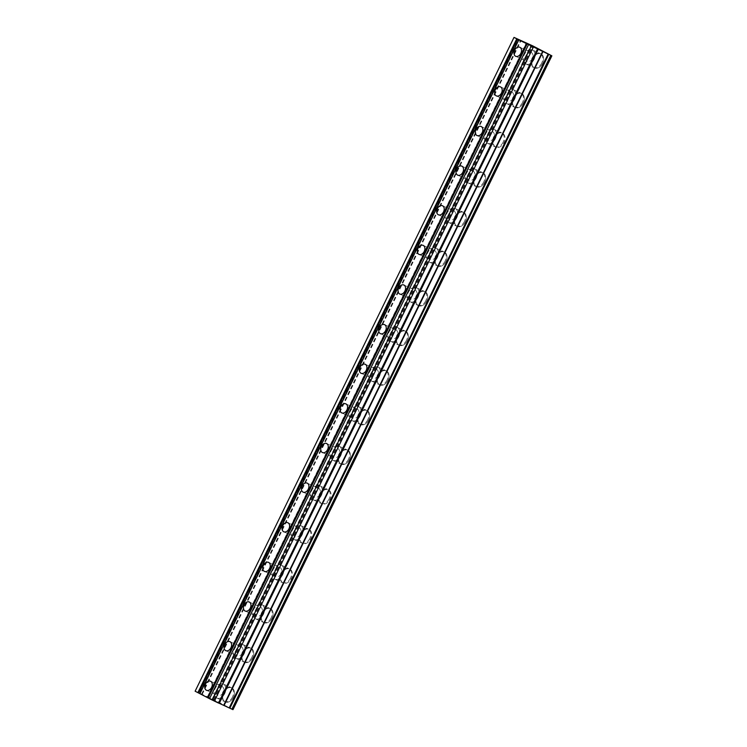 <?xml version="1.0" encoding="UTF-8"?>
<svg xmlns="http://www.w3.org/2000/svg" width="747" height="747" viewBox="0 0 747 747"><rect width="100%" height="100%" fill="white"/><g stroke="black" fill="none" stroke-linecap="round" stroke-linejoin="round"><path stroke-width="0.56" stroke-dasharray="3.73 2.8" d="M532.284 58.602A4.958 3.474 114.5 0 1 527.139 61.506A4.958 3.474 114.5 0 1 526.112 55.381A4.958 3.474 114.5 0 1 531.257 52.477A4.958 3.474 114.5 0 1 532.284 58.602M532.975 58.406A7.722 5.406 -65.5 0 0 534.572 67.93A7.722 5.406 -65.5 0 0 542.574 63.411A7.722 5.406 -65.5 0 0 540.977 53.887A7.722 5.406 -65.5 0 0 532.975 58.406A7.722 5.406 -65.5 0 0 534.581 67.93A7.722 5.406 -65.5 0 0 542.583 63.411A7.722 5.406 -65.5 0 0 540.987 53.887A7.722 5.406 -65.5 0 0 532.984 58.406M512.956 98.221A4.958 3.474 114.5 0 1 507.811 101.134A4.958 3.474 114.5 0 1 506.783 95.009A4.958 3.474 114.5 0 1 511.928 92.105A4.958 3.474 114.5 0 1 512.956 98.221M513.647 98.034A7.722 5.406 -65.5 0 0 515.243 107.549A7.722 5.406 -65.5 0 0 523.255 103.03A7.722 5.406 -65.5 0 0 521.658 93.506A7.722 5.406 -65.5 0 0 513.647 98.034A7.722 5.406 -65.5 0 0 515.253 107.559A7.722 5.406 -65.5 0 0 523.255 103.039A7.722 5.406 -65.5 0 0 521.658 93.515A7.722 5.406 -65.5 0 0 513.656 98.034M493.636 137.85A4.958 3.474 114.5 0 1 488.482 140.753A4.958 3.474 114.5 0 1 487.464 134.637A4.958 3.474 114.5 0 1 492.609 131.724A4.958 3.474 114.5 0 1 493.636 137.85M494.327 137.653A7.722 5.406 -65.5 0 0 495.924 147.178A7.722 5.406 -65.5 0 0 503.926 142.658A7.722 5.406 -65.5 0 0 502.329 133.134A7.722 5.406 -65.5 0 0 494.327 137.653M494.327 137.663A7.722 5.406 -65.5 0 0 495.924 147.178A7.722 5.406 -65.5 0 0 503.936 142.658A7.722 5.406 -65.5 0 0 502.339 133.134A7.722 5.406 -65.5 0 0 494.327 137.663M474.308 177.478A4.958 3.474 114.5 0 1 469.163 180.382A4.958 3.474 114.5 0 1 468.136 174.256A4.958 3.474 114.5 0 1 473.281 171.352A4.958 3.474 114.5 0 1 474.308 177.478M474.999 177.282A7.722 5.406 -65.5 0 0 476.595 186.806A7.722 5.406 -65.5 0 0 484.598 182.287A7.722 5.406 -65.5 0 0 483.001 172.762A7.722 5.406 -65.5 0 0 474.999 177.282A7.722 5.406 -65.5 0 0 476.605 186.806A7.722 5.406 -65.5 0 0 484.607 182.287A7.722 5.406 -65.5 0 0 483.01 172.762A7.722 5.406 -65.5 0 0 475.008 177.282M454.979 217.097A4.958 3.474 114.5 0 1 449.834 220.01A4.958 3.474 114.5 0 1 448.807 213.885A4.958 3.474 114.5 0 1 453.952 210.981A4.958 3.474 114.5 0 1 454.979 217.097M455.67 216.901A7.722 5.406 -65.5 0 0 457.267 226.425A7.722 5.406 -65.5 0 0 465.269 221.906A7.722 5.406 -65.5 0 0 463.672 212.381A7.722 5.406 -65.5 0 0 455.67 216.901A7.722 5.406 -65.5 0 0 457.276 226.434A7.722 5.406 -65.5 0 0 465.278 221.915A7.722 5.406 -65.5 0 0 463.682 212.391A7.722 5.406 -65.5 0 0 455.679 216.91M435.65 256.725A4.958 3.474 114.5 0 1 430.505 259.629A4.958 3.474 114.5 0 1 429.478 253.513A4.958 3.474 114.5 0 1 434.623 250.6A4.958 3.474 114.5 0 1 435.65 256.725M436.341 256.529A7.722 5.406 -65.5 0 0 437.938 266.053A7.722 5.406 -65.5 0 0 445.95 261.534A7.722 5.406 -65.5 0 0 444.353 252.01A7.722 5.406 -65.5 0 0 436.341 256.529A7.722 5.406 -65.5 0 0 437.947 266.053A7.722 5.406 -65.5 0 0 445.95 261.534A7.722 5.406 -65.5 0 0 444.353 252.01A7.722 5.406 -65.5 0 0 436.351 256.529M416.331 296.354A4.958 3.474 114.5 0 1 411.177 299.258A4.958 3.474 114.5 0 1 410.159 293.132A4.958 3.474 114.5 0 1 415.304 290.228A4.958 3.474 114.5 0 1 416.331 296.354M417.022 296.157A7.722 5.406 -65.5 0 0 418.619 305.672A7.722 5.406 -65.5 0 0 426.621 301.153A7.722 5.406 -65.5 0 0 425.024 291.638A7.722 5.406 -65.5 0 0 417.022 296.157A7.722 5.406 -65.5 0 0 418.619 305.682A7.722 5.406 -65.5 0 0 426.63 301.162A7.722 5.406 -65.5 0 0 425.034 291.638A7.722 5.406 -65.5 0 0 417.022 296.157M397.002 335.973A4.958 3.474 114.5 0 1 391.858 338.877A4.958 3.474 114.5 0 1 390.83 332.76A4.958 3.474 114.5 0 1 395.975 329.857A4.958 3.474 114.5 0 1 397.002 335.973M397.693 335.776A7.722 5.406 -65.5 0 0 399.29 345.301A7.722 5.406 -65.5 0 0 407.292 340.781A7.722 5.406 -65.5 0 0 405.696 331.257A7.722 5.406 -65.5 0 0 397.693 335.776A7.722 5.406 -65.5 0 0 399.3 345.301A7.722 5.406 -65.5 0 0 407.302 340.781A7.722 5.406 -65.5 0 0 405.705 331.266A7.722 5.406 -65.5 0 0 397.703 335.786M377.674 375.601A4.958 3.474 114.5 0 1 372.529 378.505A4.958 3.474 114.5 0 1 371.502 372.38A4.958 3.474 114.5 0 1 376.647 369.476A4.958 3.474 114.5 0 1 377.674 375.601M378.365 375.405A7.722 5.406 -65.5 0 0 379.962 384.929A7.722 5.406 -65.5 0 0 387.964 380.41A7.722 5.406 -65.5 0 0 386.367 370.885A7.722 5.406 -65.5 0 0 378.365 375.405A7.722 5.406 -65.5 0 0 379.971 384.929A7.722 5.406 -65.5 0 0 387.973 380.41A7.722 5.406 -65.5 0 0 386.376 370.885A7.722 5.406 -65.5 0 0 378.374 375.405M358.345 415.22A4.958 3.474 114.5 0 1 353.2 418.133A4.958 3.474 114.5 0 1 352.173 412.008A4.958 3.474 114.5 0 1 357.318 409.104A4.958 3.474 114.5 0 1 358.345 415.22M359.036 415.033A7.722 5.406 -65.5 0 0 360.633 424.548A7.722 5.406 -65.5 0 0 368.644 420.029A7.722 5.406 -65.5 0 0 367.048 410.505A7.722 5.406 -65.5 0 0 359.036 415.033A7.722 5.406 -65.5 0 0 360.642 424.557A7.722 5.406 -65.5 0 0 368.644 420.038A7.722 5.406 -65.5 0 0 367.048 410.514A7.722 5.406 -65.5 0 0 359.046 415.033M339.026 454.848A4.958 3.474 114.5 0 1 333.872 457.752A4.958 3.474 114.5 0 1 332.854 451.636A4.958 3.474 114.5 0 1 337.999 448.723A4.958 3.474 114.5 0 1 339.026 454.848M339.717 454.652A7.722 5.406 -65.5 0 0 341.314 464.176A7.722 5.406 -65.5 0 0 349.316 459.657A7.722 5.406 -65.5 0 0 347.719 450.133A7.722 5.406 -65.5 0 0 339.717 454.652A7.722 5.406 -65.5 0 0 341.314 464.176A7.722 5.406 -65.5 0 0 349.325 459.657A7.722 5.406 -65.5 0 0 347.728 450.133A7.722 5.406 -65.5 0 0 339.717 454.652M319.697 494.477A4.958 3.474 114.5 0 1 314.552 497.381A4.958 3.474 114.5 0 1 313.525 491.255A4.958 3.474 114.5 0 1 318.67 488.351A4.958 3.474 114.5 0 1 319.697 494.477M320.388 494.281A7.722 5.406 -65.5 0 0 321.985 503.805A7.722 5.406 -65.5 0 0 329.987 499.285A7.722 5.406 -65.5 0 0 328.391 489.761A7.722 5.406 -65.5 0 0 320.388 494.281M320.398 494.281A7.722 5.406 -65.5 0 0 321.994 503.805A7.722 5.406 -65.5 0 0 329.997 499.285A7.722 5.406 -65.5 0 0 328.4 489.761A7.722 5.406 -65.5 0 0 320.398 494.281M300.369 534.096A4.958 3.474 114.5 0 1 295.224 537A4.958 3.474 114.5 0 1 294.197 530.884A4.958 3.474 114.5 0 1 299.342 527.98A4.958 3.474 114.5 0 1 300.369 534.096M301.06 533.9A7.722 5.406 -65.5 0 0 302.656 543.424A7.722 5.406 -65.5 0 0 310.659 538.904A7.722 5.406 -65.5 0 0 309.062 529.38A7.722 5.406 -65.5 0 0 301.06 533.9M301.069 533.909A7.722 5.406 -65.5 0 0 302.666 543.433A7.722 5.406 -65.5 0 0 310.668 538.904A7.722 5.406 -65.5 0 0 309.071 529.39A7.722 5.406 -65.5 0 0 301.069 533.909M281.04 573.724A4.958 3.474 114.5 0 1 275.895 576.628A4.958 3.474 114.5 0 1 274.868 570.503A4.958 3.474 114.5 0 1 280.013 567.599A4.958 3.474 114.5 0 1 281.04 573.724M281.731 573.528A7.722 5.406 -65.5 0 0 283.328 583.052A7.722 5.406 -65.5 0 0 291.339 578.533A7.722 5.406 -65.5 0 0 289.743 569.009A7.722 5.406 -65.5 0 0 281.731 573.528M281.74 573.528A7.722 5.406 -65.5 0 0 283.337 583.052A7.722 5.406 -65.5 0 0 291.339 578.533A7.722 5.406 -65.5 0 0 289.743 569.009A7.722 5.406 -65.5 0 0 281.74 573.528M261.721 613.352A4.958 3.474 114.5 0 1 256.566 616.256A4.958 3.474 114.5 0 1 255.539 610.131A4.958 3.474 114.5 0 1 260.694 607.227A4.958 3.474 114.5 0 1 261.721 613.352M262.412 613.156A7.722 5.406 -65.5 0 0 264.008 622.671A7.722 5.406 -65.5 0 0 272.011 618.152A7.722 5.406 -65.5 0 0 270.414 608.637A7.722 5.406 -65.5 0 0 262.412 613.156A7.722 5.406 -65.5 0 0 264.008 622.681A7.722 5.406 -65.5 0 0 272.02 618.161A7.722 5.406 -65.5 0 0 270.423 608.637A7.722 5.406 -65.5 0 0 262.412 613.156M242.392 652.971A4.958 3.474 114.5 0 1 237.247 655.875A4.958 3.474 114.5 0 1 236.22 649.759A4.958 3.474 114.5 0 1 241.365 646.855A4.958 3.474 114.5 0 1 242.392 652.971M243.083 652.775A7.722 5.406 -65.5 0 0 244.68 662.3A7.722 5.406 -65.5 0 0 252.682 657.78A7.722 5.406 -65.5 0 0 251.085 648.256A7.722 5.406 -65.5 0 0 243.083 652.775A7.722 5.406 -65.5 0 0 244.689 662.3A7.722 5.406 -65.5 0 0 252.691 657.78A7.722 5.406 -65.5 0 0 251.095 648.265A7.722 5.406 -65.5 0 0 243.092 652.785M223.064 692.6A4.958 3.474 114.5 0 1 217.919 695.504A4.958 3.474 114.5 0 1 216.891 689.378A4.958 3.474 114.5 0 1 222.036 686.474A4.958 3.474 114.5 0 1 223.064 692.6M223.755 692.404A7.722 5.406 -65.5 0 0 225.351 701.928A7.722 5.406 -65.5 0 0 233.353 697.409A7.722 5.406 -65.5 0 0 231.757 687.884A7.722 5.406 -65.5 0 0 223.755 692.404A7.722 5.406 -65.5 0 0 225.361 701.928A7.722 5.406 -65.5 0 0 233.363 697.409A7.722 5.406 -65.5 0 0 231.766 687.884A7.722 5.406 -65.5 0 0 223.764 692.404M224.782 693.487A7.722 5.406 114.5 0 1 216.77 698.006A7.722 5.406 114.5 0 1 215.173 688.491A7.722 5.406 114.5 0 1 223.185 683.972A7.722 5.406 114.5 0 1 224.782 693.487M232.494 697.016A7.722 5.406 114.5 0 1 224.492 701.536A7.722 5.406 114.5 0 1 222.895 692.011A7.722 5.406 114.5 0 1 230.898 687.492A7.722 5.406 114.5 0 1 232.494 697.016M244.101 653.868A7.722 5.406 114.5 0 1 236.099 658.387A7.722 5.406 114.5 0 1 234.502 648.863A7.722 5.406 114.5 0 1 242.504 644.344A7.722 5.406 114.5 0 1 244.101 653.868M251.823 657.388A7.722 5.406 114.5 0 1 243.821 661.907A7.722 5.406 114.5 0 1 242.224 652.383A7.722 5.406 114.5 0 1 250.226 647.864A7.722 5.406 114.5 0 1 251.823 657.388M263.43 614.239A7.722 5.406 114.5 0 1 255.427 618.759A7.722 5.406 114.5 0 1 253.831 609.235A7.722 5.406 114.5 0 1 261.833 604.715A7.722 5.406 114.5 0 1 263.43 614.239M271.152 617.76A7.722 5.406 114.5 0 1 263.149 622.279A7.722 5.406 114.5 0 1 261.553 612.764A7.722 5.406 114.5 0 1 269.555 608.245A7.722 5.406 114.5 0 1 271.152 617.76M282.758 574.62A7.722 5.406 114.5 0 1 274.756 579.14A7.722 5.406 114.5 0 1 273.159 569.616A7.722 5.406 114.5 0 1 281.161 565.096A7.722 5.406 114.5 0 1 282.758 574.62M290.48 578.141A7.722 5.406 114.5 0 1 282.469 582.66A7.722 5.406 114.5 0 1 280.872 573.136A7.722 5.406 114.5 0 1 288.884 568.616A7.722 5.406 114.5 0 1 290.48 578.141M302.087 534.992A7.722 5.406 114.5 0 1 294.075 539.511A7.722 5.406 114.5 0 1 292.479 529.987A7.722 5.406 114.5 0 1 300.49 525.468A7.722 5.406 114.5 0 1 302.087 534.992M309.8 538.512A7.722 5.406 114.5 0 1 301.797 543.032A7.722 5.406 114.5 0 1 300.201 533.507A7.722 5.406 114.5 0 1 308.203 528.988A7.722 5.406 114.5 0 1 309.8 538.512M321.406 495.364A7.722 5.406 114.5 0 1 313.404 499.883A7.722 5.406 114.5 0 1 311.807 490.368A7.722 5.406 114.5 0 1 319.809 485.839A7.722 5.406 114.5 0 1 321.406 495.364M329.128 498.893A7.722 5.406 114.5 0 1 321.126 503.413A7.722 5.406 114.5 0 1 319.529 493.888A7.722 5.406 114.5 0 1 327.531 489.369A7.722 5.406 114.5 0 1 329.128 498.893M340.735 455.745A7.722 5.406 114.5 0 1 332.732 460.264A7.722 5.406 114.5 0 1 331.136 450.74A7.722 5.406 114.5 0 1 339.138 446.22A7.722 5.406 114.5 0 1 340.735 455.745M348.457 459.265A7.722 5.406 114.5 0 1 340.455 463.784A7.722 5.406 114.5 0 1 338.858 454.26A7.722 5.406 114.5 0 1 346.86 449.741A7.722 5.406 114.5 0 1 348.457 459.265M360.063 416.116A7.722 5.406 114.5 0 1 352.061 420.636A7.722 5.406 114.5 0 1 350.464 411.111A7.722 5.406 114.5 0 1 358.467 406.592A7.722 5.406 114.5 0 1 360.063 416.116M367.785 419.637A7.722 5.406 114.5 0 1 359.774 424.156A7.722 5.406 114.5 0 1 358.177 414.641A7.722 5.406 114.5 0 1 366.189 410.112A7.722 5.406 114.5 0 1 367.785 419.637M379.392 376.488A7.722 5.406 114.5 0 1 371.38 381.017A7.722 5.406 114.5 0 1 369.784 371.492A7.722 5.406 114.5 0 1 377.795 366.973A7.722 5.406 114.5 0 1 379.392 376.488M387.105 380.018A7.722 5.406 114.5 0 1 379.102 384.537A7.722 5.406 114.5 0 1 377.506 375.013A7.722 5.406 114.5 0 1 385.508 370.493A7.722 5.406 114.5 0 1 387.105 380.018M398.711 336.869A7.722 5.406 114.5 0 1 390.709 341.388A7.722 5.406 114.5 0 1 389.112 331.864A7.722 5.406 114.5 0 1 397.115 327.345A7.722 5.406 114.5 0 1 398.711 336.869M406.433 340.389A7.722 5.406 114.5 0 1 398.431 344.909A7.722 5.406 114.5 0 1 396.834 335.384A7.722 5.406 114.5 0 1 404.837 330.865A7.722 5.406 114.5 0 1 406.433 340.389M418.04 297.241A7.722 5.406 114.5 0 1 410.038 301.76A7.722 5.406 114.5 0 1 408.441 292.236A7.722 5.406 114.5 0 1 416.443 287.716A7.722 5.406 114.5 0 1 418.04 297.241M425.762 300.761A7.722 5.406 114.5 0 1 417.76 305.29A7.722 5.406 114.5 0 1 416.163 295.765A7.722 5.406 114.5 0 1 424.165 291.246A7.722 5.406 114.5 0 1 425.762 300.761M437.368 257.622A7.722 5.406 114.5 0 1 429.366 262.141A7.722 5.406 114.5 0 1 427.77 252.617A7.722 5.406 114.5 0 1 435.772 248.097A7.722 5.406 114.5 0 1 437.368 257.622M445.091 261.142A7.722 5.406 114.5 0 1 437.079 265.661A7.722 5.406 114.5 0 1 435.482 256.137A7.722 5.406 114.5 0 1 443.494 251.618A7.722 5.406 114.5 0 1 445.091 261.142M456.697 217.993A7.722 5.406 114.5 0 1 448.686 222.513A7.722 5.406 114.5 0 1 447.089 212.988A7.722 5.406 114.5 0 1 455.1 208.469A7.722 5.406 114.5 0 1 456.697 217.993M464.41 221.514A7.722 5.406 114.5 0 1 456.408 226.033A7.722 5.406 114.5 0 1 454.811 216.509A7.722 5.406 114.5 0 1 462.813 211.989A7.722 5.406 114.5 0 1 464.41 221.514M476.016 178.365A7.722 5.406 114.5 0 1 468.014 182.884A7.722 5.406 114.5 0 1 466.417 173.369A7.722 5.406 114.5 0 1 474.42 168.85A7.722 5.406 114.5 0 1 476.016 178.365M483.739 181.894A7.722 5.406 114.5 0 1 475.736 186.414A7.722 5.406 114.5 0 1 474.14 176.89A7.722 5.406 114.5 0 1 482.142 172.37A7.722 5.406 114.5 0 1 483.739 181.894M495.345 138.746A7.722 5.406 114.5 0 1 487.343 143.265A7.722 5.406 114.5 0 1 485.746 133.741A7.722 5.406 114.5 0 1 493.748 129.222A7.722 5.406 114.5 0 1 495.345 138.746M503.067 142.266A7.722 5.406 114.5 0 1 495.065 146.785A7.722 5.406 114.5 0 1 493.468 137.261A7.722 5.406 114.5 0 1 501.47 132.742A7.722 5.406 114.5 0 1 503.067 142.266M514.674 99.118A7.722 5.406 114.5 0 1 506.671 103.637A7.722 5.406 114.5 0 1 505.075 94.113A7.722 5.406 114.5 0 1 513.077 89.593A7.722 5.406 114.5 0 1 514.674 99.118M522.396 102.638A7.722 5.406 114.5 0 1 514.384 107.157A7.722 5.406 114.5 0 1 512.787 97.642A7.722 5.406 114.5 0 1 520.799 93.123A7.722 5.406 114.5 0 1 522.396 102.638M534.002 59.499A7.722 5.406 114.5 0 1 525.991 64.018A7.722 5.406 114.5 0 1 524.394 54.494A7.722 5.406 114.5 0 1 532.406 49.974A7.722 5.406 114.5 0 1 534.002 59.499M541.715 63.019A7.722 5.406 114.5 0 1 533.713 67.538A7.722 5.406 114.5 0 1 532.116 58.014A7.722 5.406 114.5 0 1 540.118 53.495A7.722 5.406 114.5 0 1 541.715 63.019M217.975 702.357L216.042 701.349L217.975 702.357M216.406 701.638L215.36 701.078L216.415 701.629M215.089 700.966L216.144 701.517L215.099 700.957M216.144 701.517L214.576 700.798L216.154 701.508M214.576 700.798L212.643 699.79L214.576 700.789M212.381 699.678L218.498 702.591L212.381 699.668M214.044 700.331L213.343 699.92L214.072 700.294M213.343 699.92L212.792 699.65L213.353 699.911M212.409 699.463L211.849 699.192L212.419 699.453M210.831 698.847L208.777 697.782L210.831 698.837M208.516 697.661L213.95 700.256L208.516 697.651M195.126 691.208L199.29 693.039L518.175 39.227M232.989 709.641L214.473 699.986L199.29 693.039M212.848 699.229L531.705 45.483L212.848 699.229M209.524 698.706L528.428 44.885M531.724 45.866L533.741 46.912M530.155 45.165L531.724 45.875M528.316 44.325L530.94 45.595M527.989 44.157L530.249 45.334M532.592 46.557L536.589 48.396M199.944 693.692L518.829 39.88M195.172 691.162L514.057 37.35M214.473 699.986L533.358 46.183M199.533 693.151L518.409 39.339M201.569 694.15L520.454 40.347M201.895 694.308L520.78 40.497L201.895 694.308M202.204 694.439L521.089 40.637M207.321 696.942L526.205 43.13M207.675 697.11L526.56 43.298M212.101 699.127L530.986 45.324M212.251 699.192L531.136 45.38M212.363 699.08L531.248 45.268M531.565 45.418L212.68 699.229L531.547 45.408M212.988 699.36L531.873 45.558L212.988 699.369M212.942 699.267L531.827 45.455M213.679 699.603L532.564 45.8M213.894 699.706L532.779 45.894M218.451 702.946L537.336 49.143L218.451 702.946M515.691 56.286L527.139 61.506M496.363 95.905L507.811 101.134M477.044 135.534L488.482 140.753M457.715 175.153L469.163 180.382M438.386 214.781L449.834 220.01M419.058 254.41L430.505 259.629M399.738 294.029L411.177 299.258M380.41 333.657L391.858 338.877M361.081 373.285L372.529 378.505M341.752 412.904L353.2 418.133M322.433 452.533L333.872 457.752M303.105 492.152L314.552 497.381M283.776 531.78L295.224 537M264.447 571.408L275.895 576.628M245.128 611.027L256.566 616.256M225.799 650.656L237.247 655.875M206.471 690.284L217.919 695.504M216.77 698.006L224.492 701.536M236.099 658.387L243.821 661.907M255.427 618.759L263.149 622.279M274.756 579.14L282.469 582.66M294.075 539.511L301.797 543.032M313.404 499.883L321.126 503.413M332.732 460.264L340.455 463.784M352.061 420.636L359.774 424.156M371.38 381.017L379.102 384.537M390.709 341.388L398.431 344.909M410.038 301.76L417.76 305.29M429.366 262.141L437.079 265.661M448.686 222.513L456.408 226.033M468.014 182.884L475.736 186.414M487.343 143.265L495.065 146.785M506.671 103.637L514.384 107.157M525.991 64.018L533.713 67.538M532.406 49.974L540.118 53.495M513.077 89.593L520.799 93.123M493.748 129.222L501.47 132.742M474.42 168.85L482.142 172.37M455.1 208.469L462.813 211.989M435.772 248.097L443.494 251.618M416.443 287.716L424.165 291.246M397.115 327.345L404.837 330.865M377.795 366.973L385.508 370.493M358.467 406.592L366.189 410.112M339.138 446.22L346.86 449.741M319.809 485.839L327.531 489.369M300.49 525.468L308.203 528.988M281.161 565.096L288.884 568.616M261.833 604.715L269.555 608.245M242.504 644.344L250.226 647.864M223.185 683.972L230.898 687.492M210.589 681.255L222.036 686.474M229.917 641.626L241.365 646.855M249.246 602.007L260.694 607.227M268.565 562.379L280.013 567.599M287.894 522.751L299.342 527.98M307.222 483.132L318.67 488.351M326.551 443.503L337.999 448.723M345.87 403.875L357.318 409.104M365.199 364.256L376.647 369.476M384.528 324.628L395.975 329.857M403.856 285.009L415.304 290.228M423.175 245.38L434.623 250.6M442.504 205.752L453.952 210.981M461.833 166.133L473.281 171.352M481.161 126.504L492.609 131.724M500.481 86.876L511.928 92.105M519.809 47.257L531.257 52.477"/><path stroke-width="1.12" d="M520.836 53.373A4.958 3.474 114.5 0 1 515.691 56.286A4.958 3.474 114.5 0 1 514.664 50.161A4.958 3.474 114.5 0 1 519.809 47.257A4.958 3.474 114.5 0 1 520.836 53.373M501.508 93.001A4.958 3.474 114.5 0 1 496.363 95.905A4.958 3.474 114.5 0 1 495.336 89.789A4.958 3.474 114.5 0 1 500.481 86.876A4.958 3.474 114.5 0 1 501.508 93.001M482.188 132.63A4.958 3.474 114.5 0 1 477.044 135.534A4.958 3.474 114.5 0 1 476.016 129.408A4.958 3.474 114.5 0 1 481.161 126.504A4.958 3.474 114.5 0 1 482.188 132.63M462.86 172.249A4.958 3.474 114.5 0 1 457.715 175.153A4.958 3.474 114.5 0 1 456.688 169.037A4.958 3.474 114.5 0 1 461.833 166.133A4.958 3.474 114.5 0 1 462.86 172.249M443.531 211.877A4.958 3.474 114.5 0 1 438.386 214.781A4.958 3.474 114.5 0 1 437.359 208.665A4.958 3.474 114.5 0 1 442.504 205.752A4.958 3.474 114.5 0 1 443.531 211.877M424.203 251.506A4.958 3.474 114.5 0 1 419.058 254.41A4.958 3.474 114.5 0 1 418.031 248.284A4.958 3.474 114.5 0 1 423.175 245.38A4.958 3.474 114.5 0 1 424.203 251.506M404.883 291.125A4.958 3.474 114.5 0 1 399.738 294.029A4.958 3.474 114.5 0 1 398.711 287.912A4.958 3.474 114.5 0 1 403.856 285.009A4.958 3.474 114.5 0 1 404.883 291.125M385.555 330.753A4.958 3.474 114.5 0 1 380.41 333.657A4.958 3.474 114.5 0 1 379.383 327.531A4.958 3.474 114.5 0 1 384.528 324.628A4.958 3.474 114.5 0 1 385.555 330.753M366.226 370.372A4.958 3.474 114.5 0 1 361.081 373.285A4.958 3.474 114.5 0 1 360.054 367.16A4.958 3.474 114.5 0 1 365.199 364.256A4.958 3.474 114.5 0 1 366.226 370.372M346.897 410A4.958 3.474 114.5 0 1 341.752 412.904A4.958 3.474 114.5 0 1 340.725 406.788A4.958 3.474 114.5 0 1 345.87 403.875A4.958 3.474 114.5 0 1 346.897 410M327.578 449.629A4.958 3.474 114.5 0 1 322.433 452.533A4.958 3.474 114.5 0 1 321.406 446.407A4.958 3.474 114.5 0 1 326.551 443.503A4.958 3.474 114.5 0 1 327.578 449.629M308.25 489.248A4.958 3.474 114.5 0 1 303.105 492.152A4.958 3.474 114.5 0 1 302.077 486.036A4.958 3.474 114.5 0 1 307.222 483.132A4.958 3.474 114.5 0 1 308.25 489.248M288.921 528.876A4.958 3.474 114.5 0 1 283.776 531.78A4.958 3.474 114.5 0 1 282.749 525.655A4.958 3.474 114.5 0 1 287.894 522.751A4.958 3.474 114.5 0 1 288.921 528.876M269.592 568.504A4.958 3.474 114.5 0 1 264.447 571.408A4.958 3.474 114.5 0 1 263.42 565.283A4.958 3.474 114.5 0 1 268.565 562.379A4.958 3.474 114.5 0 1 269.592 568.504M250.273 608.123A4.958 3.474 114.5 0 1 245.128 611.027A4.958 3.474 114.5 0 1 244.101 604.911A4.958 3.474 114.5 0 1 249.246 602.007A4.958 3.474 114.5 0 1 250.273 608.123M230.944 647.752A4.958 3.474 114.5 0 1 225.799 650.656A4.958 3.474 114.5 0 1 224.772 644.53A4.958 3.474 114.5 0 1 229.917 641.626A4.958 3.474 114.5 0 1 230.944 647.752M211.616 687.371A4.958 3.474 114.5 0 1 206.471 690.284A4.958 3.474 114.5 0 1 205.444 684.159A4.958 3.474 114.5 0 1 210.589 681.255A4.958 3.474 114.5 0 1 211.616 687.371M209.534 698.688L199.925 693.711L518.829 39.88L514.011 37.397L532.779 45.894L551.874 55.829L518.81 39.899M199.935 693.692L195.126 691.208L514.011 37.397M218.619 703.02L232.98 709.65L551.874 55.829M528.409 44.904L209.524 698.706L218.582 703.086L537.466 49.274L218.582 703.086M533.741 46.912L527.989 44.157M531.033 45.623L530.155 45.165M530.081 45.24L528.316 44.325M536.29 48.247L535.291 47.761M534.889 47.547L535.45 47.836M535.459 47.827L532.592 46.557M548.419 54.204L229.534 708.007L548.419 54.204M198.571 692.973L517.456 39.171M197.871 692.637L516.756 38.825M214.37 701.162L533.255 47.36M212.269 700.135L531.154 46.333M208.17 697.978L527.055 44.166M207.47 697.642L526.355 43.83M232.98 709.65L551.865 55.838M232.887 709.613L551.772 55.801M232.149 709.276L551.034 55.465M231.906 709.164L550.791 55.353M229.871 708.156L548.756 54.354M229.236 707.867L548.121 54.064M224.109 705.373L542.994 51.562M223.764 705.205L542.649 51.394M219.338 703.188L538.223 49.377M219.179 703.123L538.064 49.311M219.076 703.235L537.961 49.423M218.768 703.095L537.653 49.283M218.75 703.086L537.635 49.274M218.498 703.048L537.373 49.237"/></g></svg>
